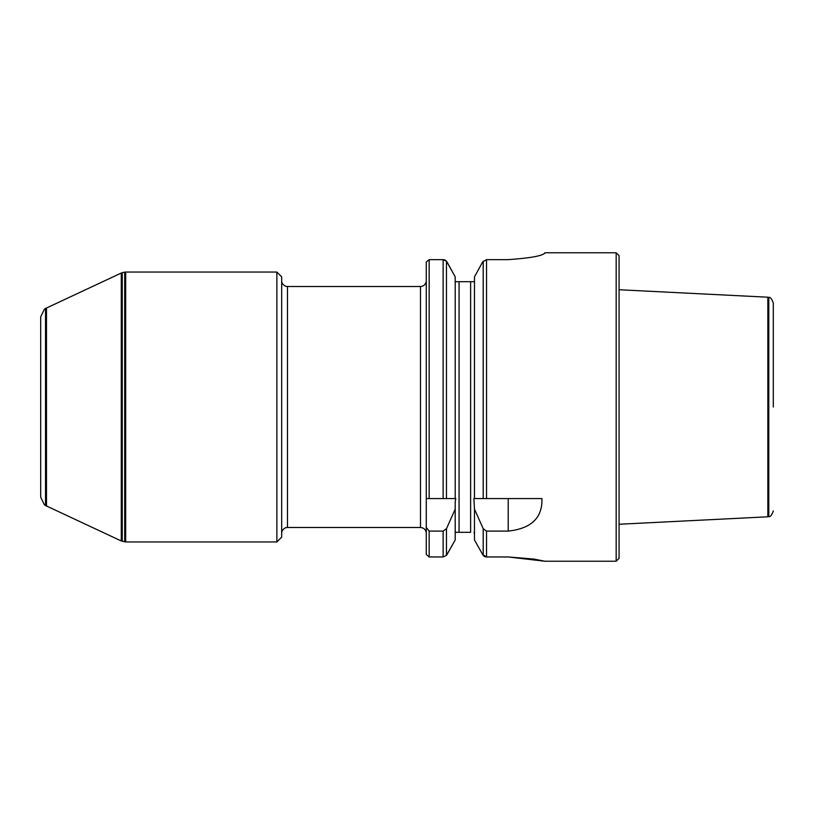 <?xml version="1.0" encoding="UTF-8"?>
<svg xmlns="http://www.w3.org/2000/svg" width="814" height="814" viewBox="0 0 814 814"><rect width="100%" height="100%" fill="white"/><g stroke="black" fill="none" stroke-linecap="round" stroke-linejoin="round"><path stroke-width="1.22" d="M45.523 505.535L44.353 504.741L40.7 497.191L40.7 316.809L44.353 309.259L45.523 308.465L45.523 505.535L121.286 540.974L125.671 541.951L125.671 272.049L124.705 272.13L124.705 541.87M426.373 554.619L429.171 556.959L443.131 556.959L446.469 555.351L455.199 539.977L455.199 501.485L455.799 498.575L426.282 498.575L426.282 262.006M426.282 554.527L426.282 527.492L429.171 531.104L443.131 531.104L446.469 528.703L455.199 509.147M426.282 498.575L426.282 527.492M429.171 556.959L429.171 531.104M429.171 498.575L429.171 259.656L426.414 261.864M446.947 261.864L455.199 276.852L446.469 261.202L443.131 259.656L429.171 259.656M455.199 539.977L446.978 554.619M455.799 498.575L455.199 498.575L455.199 276.852M474.481 539.977L482.702 554.619L474.481 539.977L474.481 509.147L483.201 528.703L486.538 531.104L508.211 531.104C531.318 528.612 542.562 517.765 541.931 498.575L474.481 498.575L474.481 276.852L482.722 261.864L474.481 276.852M482.702 554.619L486.538 556.959L508.211 556.959L544.841 561.233L533.852 559.065M543.762 253.846L544.841 253.083C542.317 255.911 530.107 258.099 508.211 259.656L486.538 259.656L482.722 261.864M544.841 561.233L616.178 561.233L616.178 252.767L544.841 252.767M533.658 559.035L508.211 556.959M473.87 498.575L474.481 498.575L473.87 498.575L474.481 509.147M443.131 498.575L443.131 259.656L444.403 259.829M444.79 259.961L445.523 260.327M445.909 260.602L446.469 261.202L446.469 498.575M455.647 532.315L459.055 532.315L455.647 532.315M455.199 281.685L474.481 281.685M470.624 281.685L470.624 532.315L459.055 532.315L459.055 281.685M474.45 533.709L474.033 532.315M485.816 556.898L485.307 556.786M484.951 556.674L484.167 556.277M483.801 556.003L483.201 555.351L483.201 528.703M616.178 561.233L619.067 558.343L619.067 255.657L616.178 252.767M276.872 541.951L281.685 537.128L281.685 276.872L276.872 272.049L276.872 541.951L125.671 541.951M45.523 308.465L121.286 273.026L121.286 540.974M46.479 307.906L46.479 506.094M773.3 407L773.3 303.062L773.3 407M773.3 303.062C771.804 298.83 770.298 296.957 768.803 297.425L768.803 516.575L767.836 516.798L767.836 297.202L619.067 289.743M443.131 556.959L443.131 531.104M446.469 555.351L446.469 528.703M483.201 498.575L483.201 261.202M486.538 556.959L486.538 531.104M486.538 498.575L486.538 259.656M508.211 498.575L508.211 531.104M287.474 527.492L420.492 527.492L420.492 286.508L287.474 286.508L287.474 527.492L286.162 527.645C286.854 527.034 281.42 529.161 281.685 533.282M121.286 273.026L122.253 272.68L122.253 541.32M420.492 527.492C423.565 527.716 425.468 529.324 426.2 532.315M420.492 286.508C423.565 286.284 425.468 284.676 426.2 281.685M287.474 286.508L286.162 286.355C286.854 286.966 281.42 284.839 281.685 280.718M122.253 272.68L124.705 272.13M276.872 272.049L125.671 272.049M768.803 516.575C770.298 517.043 771.804 515.17 773.3 510.938M768.803 297.425L767.836 297.202M767.836 516.798L619.067 524.257"/></g></svg>
